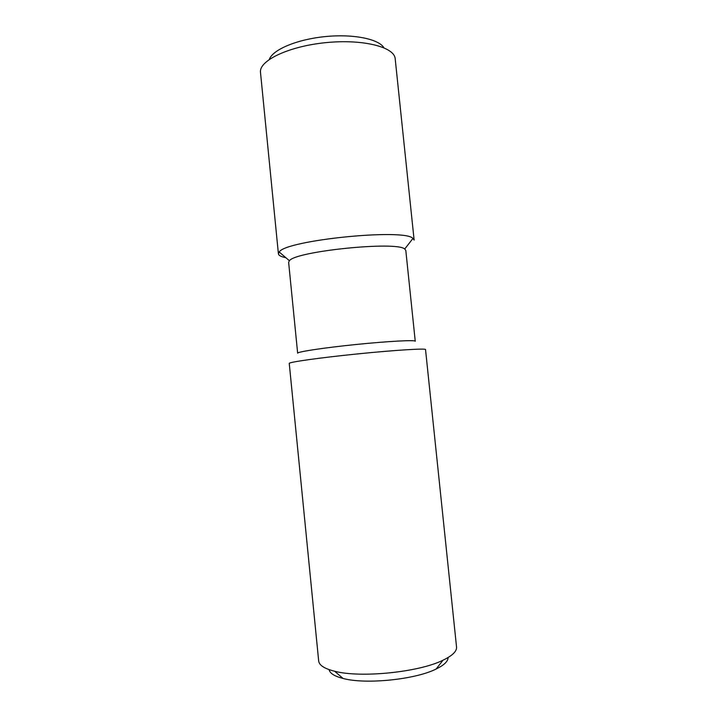 <?xml version="1.0" encoding="UTF-8"?>
<svg xmlns="http://www.w3.org/2000/svg" width="717" height="717" viewBox="0 0 717 717"><rect width="100%" height="100%" fill="white"/><g stroke="black" fill="none" stroke-linecap="round" stroke-linejoin="round"><path stroke-width="1.08" d="M448.089 657.534C448.098 661.298 444.119 665.134 436.133 669.024C415.313 679.582 365.625 684.627 343.102 678.47C334.498 676.265 329.829 673.317 329.085 669.624M456.541 647.003C456.926 651.278 452.418 655.679 443.007 660.214C418.997 672.241 360.534 678.183 334.597 671.229C324.469 668.674 319.164 665.268 318.68 661.002L289.247 363.402C288.467 362.184 319.397 357.783 357.138 353.956C394.87 350.12 426.05 348.202 425.531 349.555L456.541 647.003M289.417 260.737C295.503 251.219 396.851 240.921 404.72 249.023L405.804 250.412L415.251 341.265C415.618 339.795 388.578 341.184 356.17 344.483C323.761 347.772 296.999 351.85 297.654 353.203L288.628 262.314L289.417 260.737L279.209 252.008L278.411 253.845C278.653 255.467 281.136 256.749 285.859 257.69M278.411 253.845L260.441 71.888C259.635 60.309 288.978 46.318 325.518 42.67C362.04 38.897 393.588 46.704 395.13 58.211L414.121 240.061L412.965 238.42C404.603 228.149 285.339 240.267 279.209 252.008M383.918 47.761C378.764 38.96 353.096 33.726 324.9 36.621C296.695 39.453 272.612 49.742 269.323 59.403M436.133 669.024L443.007 660.214M343.102 678.47L334.597 671.229M404.72 249.023L412.965 238.42"/></g></svg>
